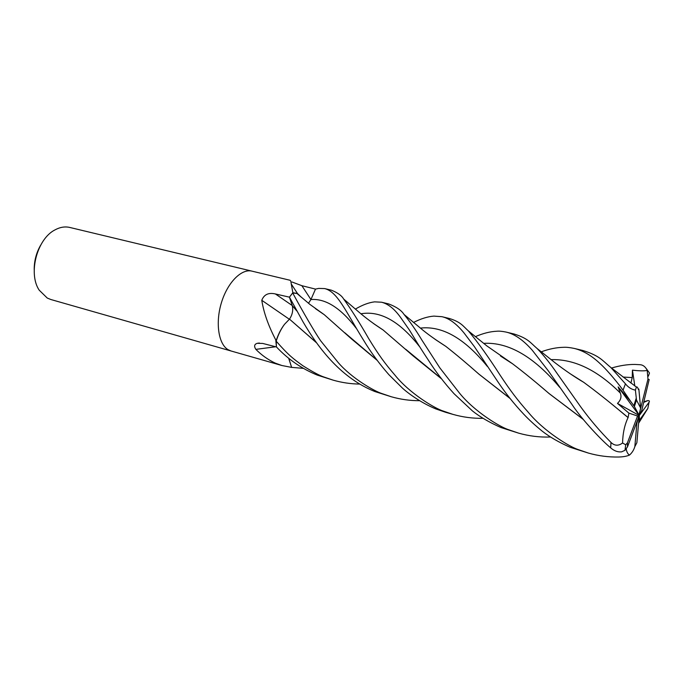 <?xml version="1.0" encoding="UTF-8"?>
<svg xmlns="http://www.w3.org/2000/svg" width="684" height="684" viewBox="0 0 684 684"><rect width="100%" height="100%" fill="white"/><g stroke="black" fill="none" stroke-linecap="round" stroke-linejoin="round"><path stroke-width="1.03" d="M252.037 271.155L251.968 271.138C241.589 268.427 227.627 282.338 221.488 302.49C215.246 322.6 218.435 343.932 227.969 349.627L231.072 350.995M291.94 281.979L301.875 285.698L315.495 289.101L314.46 291.487L315.495 289.11L318.684 288.409L324.669 288.58C337.639 291.794 345.617 311.323 363.64 340.333C370.719 352.089 379.133 363.537 388.871 374.661L402.132 387.802C407.083 392.539 420.669 402.722 435.99 408.989L445.464 412.238L452.97 414.384L443.343 411.093C435.015 408.596 409.596 393.437 394.839 375.003C384.989 363.572 379.03 355.492 368.787 338.76C359.168 322.036 350.789 308.783 343.642 299.002C341.718 295.633 337.631 292.692 331.389 290.187L324.669 288.58M288.674 358.254L291.615 367.317L288.751 358.313M291.854 367.436L281.953 365.53L275.284 363.127C268.102 359.767 261.621 355.184 255.867 349.37C253.841 346.258 254.311 344.24 257.261 343.317L262.707 343.436L276.43 346.95L275.789 339.965C268.359 325.729 263.691 312.502 261.784 300.302C264.041 294.488 268.581 292.376 275.404 293.958L289.426 297.155L290.084 299.096L289.435 297.147L302.978 321.762C319.385 349.934 341.966 378.355 374.926 391.564L391.333 396.771L381.843 393.539C374.712 391.325 351.995 378.603 338.135 362.494L320.591 340.692C314.965 332.535 302.935 311.972 292.684 292.932L289.435 297.147L292.863 292.726L291.247 283.963C291.051 281.594 290.606 280.354 289.896 280.235L251.968 271.146C241.589 268.427 227.627 282.338 221.488 302.49C215.246 322.6 218.435 343.932 227.969 349.627L230.987 350.969L50.83 299.507L47.264 298.053L39.21 290.178C27.907 273.574 37.064 238.742 55.071 229.85C60.106 227.139 64.997 226.336 69.759 227.447L251.968 271.138M289.298 319.214L261.784 300.302M359.698 384.075C350.764 383.955 341.949 382.655 333.236 380.176L323.908 377.004C319.548 375.576 312.562 371.831 302.935 365.769C293.291 358.741 289.144 355.919 276.174 341.171C278.268 334.562 281.047 328.953 284.501 324.327C281.158 328.671 278.414 333.989 276.268 340.29L275.789 339.965M276.268 340.29L276.174 340.846M292.684 292.932L297.018 293.513L301.259 297.181L297.497 293.53L292.863 292.726M275.703 346.762L255.867 349.37M291.615 367.317L291.068 367.376M40.621 245.231C36.295 252.815 34.149 260.972 34.2 269.701M475.406 336.656C482.938 333.364 490.06 331.552 496.772 331.236C499.046 330.988 502.133 331.27 506.04 332.065C514.496 333.963 523.209 339.991 532.178 350.14L548.286 370.822L571.833 404.235C582.836 420.976 603.194 441.813 610.684 447.849C614.164 450.936 617.823 452.261 621.671 451.825L625.014 450.277L627.493 446.849L639.258 415.513L641.772 410.409L649.184 379.483L647.962 379.133L636.872 423.353L634.846 446.601C633.846 449.961 632.076 452.782 629.519 455.057C626.826 456.245 623.252 456.895 618.806 457.015C608.495 457.22 598.355 455.903 588.385 453.064L578.425 449.644C569.823 447.02 543.917 431.382 528.21 412.204C517.831 400.482 510.64 391.094 499.961 374.935C488.718 357.356 478.193 342.684 468.386 330.919C462.871 325.926 461.067 322.173 449.456 318.505L442.317 316.786M541.258 351.824C549.055 348.96 556.519 347.455 563.633 347.31C566.241 347.121 569.781 347.498 574.261 348.43C583.272 350.644 592.028 355.851 600.535 364.05C608.187 370.967 619.798 385.451 623.021 390.222L630.759 401.482L618.139 386.887L620.294 393.018C621.765 396.669 620.833 400.131 617.49 403.415L628.904 413.127L628.083 417.565C624.637 424.79 622.799 433.271 622.568 443.01C618.421 446.088 614.557 445.9 610.992 442.437C600.107 431.493 590.027 419.66 580.767 406.937L557.135 373.507C550.458 363.76 543.814 355.449 537.188 348.575C530.168 342.564 528.279 338.477 514.043 333.989M276.174 341.171L276.43 346.933C288.109 359.348 301.764 368.744 317.385 375.14L333.176 380.159M638.138 388.82L638.856 389.119L638.377 389.495C637.659 387.324 636.992 386.52 636.402 387.076L635.402 390.111C631.554 389.47 628.237 387.375 625.45 383.835L610.872 367.53C602.194 360.417 599.954 355.842 582.794 350.473L574.765 348.549M419.437 400.696C409.964 400.713 400.593 399.405 391.333 396.771M303.363 368.36L292.034 367.411M413.563 322.446C420.84 318.718 427.62 316.606 433.887 316.111L441.941 316.692C449.114 318.299 456.476 323.712 464.017 332.937L474.354 346.583L497.61 381.39C505.185 392.796 513.915 403.757 523.79 414.256C529.031 419.805 535.153 425.422 542.147 431.1C549.705 436.999 559.016 442.386 570.08 447.259L588.385 453.064M611.53 368.043C619.755 365.589 627.527 364.384 634.855 364.435L640.207 364.717C643.191 364.982 645.525 366.863 647.201 370.352L647.962 379.133M482.904 418.309C472.841 418.497 462.863 417.189 452.988 414.384M355.372 309.1C362.417 304.944 368.838 302.533 374.627 301.858L381.587 302.225C388.144 303.884 394.437 308.903 400.482 317.299L409.169 329.679C412.803 335.314 416.941 342.958 428.372 360.152C435.657 371.66 444.232 382.86 454.091 393.753L472.447 410.93C479.869 416.864 489.359 422.396 500.919 427.526L518.549 433.117L508.742 429.757C500.526 427.286 474.876 412.05 459.537 393.163L439.778 367.787L421.968 340.213C415.804 329.97 409.81 321.377 404.013 314.426C401.448 310.356 396.344 306.859 388.674 303.927L381.587 302.225M550.449 437.008C539.727 437.401 529.091 436.101 518.549 433.117M648.338 376.217L649.492 373.011L646.081 368.334M284.501 324.327L289.494 319.129C292.401 314.751 293.333 310.245 292.273 305.628L290.084 299.096M308.484 303.268L310.929 299.541L314.46 291.487M628.134 417.573L614.788 406.57M582.785 381.749L571.431 374.576M316.376 342.59L289.494 319.129M628.083 417.565L624.047 414.282C609.88 402.32 596.439 391.667 583.726 382.313L570.439 373.909M316.504 342.778L289.452 319.095M509.845 398.233L478.937 374.131L470.891 367.137M444.891 345.779L435.742 339.751M510.007 398.447L478.903 374.131C466.975 363.546 455.92 354.278 445.729 346.301L434.879 339.153M638.574 423.293L647.834 408.451L649.056 402.218L639.258 415.513L640.592 407.963L638.856 389.119M647.201 370.352C644.319 371.344 635.898 370.617 632.443 370.147L632.221 377.594L630.922 383.074M316.076 309.074L323.498 314.178M344.77 332.732L376.841 359.989M376.987 360.194L351.439 338.862L324.242 314.666L315.298 308.501M441.197 378.5L405.68 349.242M382.322 329.483L374.062 323.925M441.36 378.714L413.162 355.928L383.117 329.987L373.259 323.352M643.849 401.764L647.782 400.602L643.687 402.423M583.187 419.301L549.072 393.531L540.18 385.981M511.564 363.161L501.406 356.612M583.358 419.506L549.055 393.548C536.051 382.288 523.85 372.344 512.461 363.708L500.457 355.962M626.262 449.037C626.689 452.004 627.775 454.014 629.519 455.065M628.904 413.127L637.539 416L627.416 442.881L625.698 444.771L622.568 443.01M638.762 421.173L647.834 408.451M632.443 370.147L634.82 385.947M634.983 404.603L634.53 403.449M647.782 400.602C649.355 400.593 649.783 401.132 649.056 402.218M635.71 424.978L636.872 423.353M640.592 407.963L636.488 400.02L635.402 390.111M630.759 401.482L634.384 406.518L639.258 415.513L639.489 419.848M634.846 446.601L636.872 442.719L639.258 415.513L637.539 416M618.139 386.887L639.258 415.513L617.49 403.415M292.256 305.56L275.404 293.958M356.227 328.243C340.641 307.954 325.541 298.386 310.929 299.541L301.875 285.698M610.992 442.437L610.684 447.849M625.45 383.835L623.021 390.222M620.294 393.018C597.363 370.112 574.295 358.98 551.09 359.63M296.771 310.904L292.273 305.628M487.35 366.427C464.624 338.4 442.309 325.618 420.412 328.106M632.221 377.594L623.115 377.046M419.66 346.771C399.858 321.403 380.287 310.416 360.955 313.794M559.743 387.383C533.853 356.629 508.494 341.957 483.665 343.351M627.416 442.881L627.493 446.849M636.488 400.02L634.384 406.518M281.953 365.53L230.987 350.969M259.381 343.026L257.261 343.317M297.497 293.53L291.247 283.963M506.485 332.176L514.052 333.989M583.726 382.313C575.039 377.252 565.591 370.822 555.382 363.024L537.188 348.575M445.729 346.301C435.186 339.572 426.807 333.553 420.6 328.252L404.013 314.426M610.88 367.539L636.394 387.076M324.242 314.666L309.818 304.337L297.018 293.513M383.117 329.987C373.909 324.045 365.735 317.992 358.596 311.818L343.642 299.011M512.461 363.708L486.803 345.873L468.386 330.919M625.014 450.277L625.698 444.771M633.854 405.672L636.129 398.498"/></g></svg>
